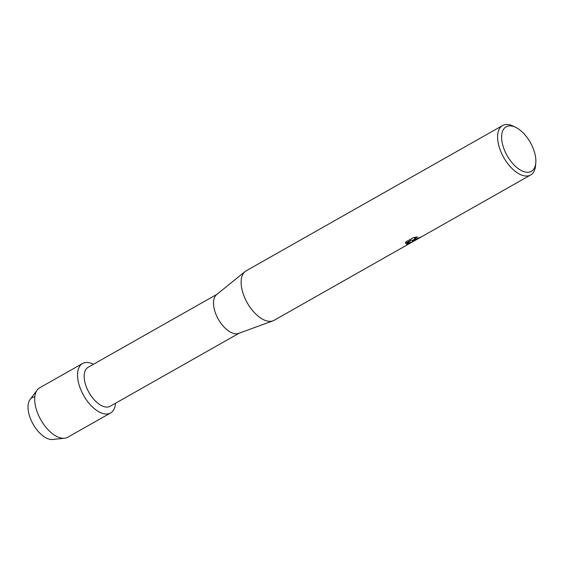 <?xml version="1.0" encoding="UTF-8"?>
<svg xmlns="http://www.w3.org/2000/svg" width="564" height="564" viewBox="0 0 564 564"><rect width="100%" height="100%" fill="white"/><g stroke="black" fill="none" stroke-linecap="round" stroke-linejoin="round"><path stroke-width="0.85" d="M110.572 412.975A28.426 14.812 -119.5 0 1 107.477 413.969A28.426 14.812 -119.5 0 0 115.535 403.225A28.426 14.812 -119.5 0 1 110.572 412.975L67.722 437.255A28.426 14.812 -119.5 0 1 64.627 438.242A28.426 14.812 -119.5 0 1 64.507 438.256A28.426 14.812 -119.5 0 1 40.827 419.82A28.426 14.812 -119.5 0 1 37.182 390.034L30.089 399.509A23.554 12.274 -119.5 0 0 33.114 424.191A23.554 12.274 -119.5 0 0 52.734 439.469A23.554 12.274 -119.5 0 0 52.84 439.462A23.554 12.274 -119.5 0 1 30.865 419.651A23.554 12.274 -119.5 0 1 34.742 396.83M239.087 333.225L110.184 406.256A22.384 11.661 -119.5 0 1 107.745 407.032A22.384 11.661 -119.5 0 1 87.871 390.394A22.384 11.661 -119.5 0 1 88.118 367.305L217.013 294.274M107.477 413.969A28.426 14.812 -119.5 0 1 80.969 390.062A28.426 14.812 -119.5 0 1 85.643 362.525A28.426 14.812 -119.5 0 1 93.469 364.274A28.426 14.812 -119.5 0 0 85.643 362.525A28.426 14.812 -119.5 0 0 82.548 363.512A28.426 14.812 -119.5 0 0 82.238 392.833A28.426 14.812 -119.5 0 0 107.477 413.969M413.468 241.321L274.16 320.289A28.426 14.812 -119.5 0 1 272.997 320.824L238.607 333.394A22.384 11.661 -119.5 0 1 237.084 333.754A22.384 11.661 -119.5 0 1 217.648 317.969A22.384 11.661 -119.5 0 1 216.618 294.591L245.079 271.552A28.426 14.812 -119.5 0 1 246.144 270.826L502.609 125.518A28.426 14.812 -119.5 0 1 505.704 124.531A28.426 14.812 -119.5 0 1 513.388 126.202L515.82 127.415A25.584 13.332 -119.5 0 1 535.8 162.672A25.584 13.332 -119.5 0 1 528.56 172.203A25.584 13.332 -119.5 0 1 504.702 150.694A25.584 13.332 -119.5 0 1 508.904 125.906A25.584 13.332 -119.5 0 1 515.82 127.415M272.997 320.824A28.426 14.812 -119.5 0 1 271.072 321.283A28.426 14.812 -119.5 0 1 246.383 301.239A28.426 14.812 -119.5 0 1 245.079 271.552M411.882 242.259L406.397 244.142L411.523 239.989L405.445 243.429L405.749 241.935L413.243 237.691L417.353 236.866L414.314 238.903L415.668 239.355L420.328 237.296A28.426 14.812 60.5 0 0 421.639 236.732L413.652 240.497L412.087 240.37L413.609 241.279L530.632 174.981A28.426 14.812 -119.5 0 1 527.537 175.968A28.426 14.812 -119.5 0 1 502.298 154.832A28.426 14.812 -119.5 0 1 502.609 125.518M420.786 237.134L412.087 240.37M414.3 239.15L414.73 238.219L417 236.922M405.431 243.359L411.523 239.989M406.468 244.092L413.391 241.321M535.8 162.672L535.588 165.379A28.426 14.812 -119.5 0 1 530.632 174.981M37.182 390.034A28.426 14.812 -119.5 0 1 39.699 387.792L82.548 363.512M52.734 439.469L64.507 438.256"/></g></svg>
